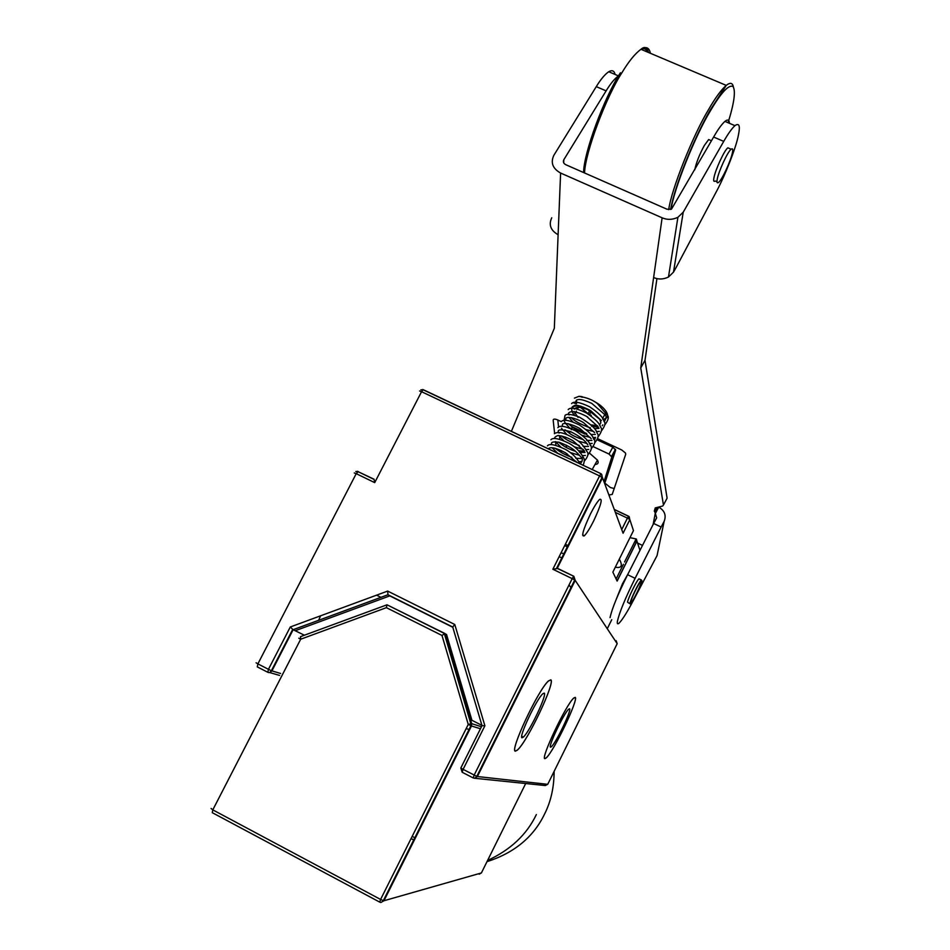 <?xml version="1.0" encoding="UTF-8"?>
<svg xmlns="http://www.w3.org/2000/svg" width="950" height="950" viewBox="0 0 950 950"><rect width="100%" height="100%" fill="white"/><g stroke="black" fill="none" stroke-linecap="round" stroke-linejoin="round"><path stroke-width="1.43" d="M550.561 747.187L551.416 746.736C556.403 742.33 571.983 709.413 569.572 708.771L568.658 709.199C563.659 713.557 547.782 747.246 550.561 747.187M575.166 697.454L573.693 698.131C565.725 705.043 540.348 759.002 544.92 758.563L546.25 757.851C554.183 750.821 578.835 698.796 575.166 697.454M544.231 693.108C547.354 694.106 530.017 731.156 523.367 737.105L522.013 737.818C518.415 737.746 536.109 699.699 542.783 693.797L544.231 693.108M515.423 751.082C509.473 751.414 537.771 690.413 548.423 681.019L550.774 679.951C555.513 681.969 528.093 740.442 517.536 749.93L515.423 751.082M564.716 545.549L567.803 547.224M562.352 558.125L559.158 556.641M554.111 771.376C554.087 787.324 550.905 801.551 544.552 814.091C533.508 837.021 514.306 852.886 486.982 861.674M544.884 758.658L546.214 757.934C554.171 750.88 578.894 698.713 575.213 697.371L573.729 698.048C565.737 704.971 540.289 759.086 544.884 758.658M550.822 679.844C555.572 681.886 528.081 740.513 517.489 750.037L515.375 751.177C509.402 751.521 537.783 690.341 548.471 680.924L550.822 679.844M590.389 514.092C583.015 530.005 580.996 537.237 584.345 535.8C586.934 533.104 590.021 528.2 593.596 521.075C600.934 505.305 602.929 498.085 599.604 499.415C597.039 502.075 593.976 506.968 590.389 514.092M628.009 573.919L622.428 583.882L616.324 599.07M320.601 615.802L318.606 620.35M565.381 544.219L568.48 545.882M466.117 728.697L469.704 729.517M441.988 635.455L386.377 607.668L387.006 604.794L300.509 636.643L300.687 639.219L212.8 809.875L380.582 899.448L468.255 724.434L441.988 635.455L444.695 633.614L446.548 634.493L471.936 720.302L481.923 725.361M482.006 725.646L484.892 725.776L463.101 769.357L474.181 775.057L473.219 777.943L462.163 772.255L460.821 768.004L482.006 725.646L452.723 627.012L388.004 594.771L293.134 629.731L304.392 635.206M268.897 672.612L267.841 672.303L269.729 672.564L271.902 670.914L293.134 629.731L290.296 626.976L387.659 591.078L387.968 594.736L389.797 595.888L295.438 630.658M389.797 595.888L452.794 627.273M473.219 777.943L474.739 778.276L476.817 776.316L474.181 775.057L572.185 578.633L552.852 569.24L557.508 568.539M569.05 584.915L571.342 588.169M636.393 539.077L636.939 541.168L617.132 581.103L612.857 572.149L633.46 530.622L629.85 519.638L623.081 533.235L629.85 519.638L628.686 516.278L614.365 509.461M480.451 728.757L471.473 725.978L383.966 900.742L380.867 902.488L379.762 902.144L380.582 899.448L383.325 900.648L470.915 725.729L468.255 724.434L471.687 723.639L481.448 726.75M444.695 633.614L387.006 604.794L445.051 633.579L471.687 723.639L471.473 725.978L444.386 633.757M452.723 627.012L454.789 624.506L484.892 725.776M552.852 569.24L599.569 475.914L421.562 391.709L374.704 482.636L374.062 479.239M536.346 814.566C526.775 834.611 510.53 849.894 487.588 860.439M561.082 552.817L564.431 553.969M624.554 561.972L636.156 538.935L629.969 537.664M694.759 169.824C696.267 162.604 699.461 154.482 704.354 145.457L708.653 139.555L711.479 140.778M630.776 601.861L631.275 602.442C633.377 600.685 640.573 585.817 641.155 582.243L640.68 581.602C638.578 583.324 631.287 598.429 630.776 601.861M641.951 580.747L641.393 579.999C638.982 581.982 630.562 599.426 629.981 603.381L630.539 604.046C632.985 602.015 641.262 584.879 641.951 580.747M639.576 579.12L638.946 578.823C636.512 580.794 628.092 598.227 627.523 602.181L629.921 603.749M716.965 181.711L715.291 180.987C713.794 182.067 713.343 181.046 713.925 177.911C715.196 170.192 724.363 150.136 727.842 147.82L729.457 148.509M717.214 179.336C718.509 171.629 727.688 151.561 731.144 149.233C732.676 148.129 733.115 149.221 732.45 152.511C731.001 160.479 722.024 180.013 718.556 182.4C717.06 183.493 716.621 182.471 717.214 179.336M599.462 425.006L600.863 422.762L599.83 419.354L587.955 409.771C581.044 406.79 576.484 406.576 574.251 409.141M574.026 411.445L578.099 417.454M580.628 407.455L588.074 413.666M589.499 414.473L591.268 415.364M602.822 419.282C607.584 418.641 608.772 416.136 606.361 411.801C603.666 407.681 599.474 404.154 593.798 401.233M591.506 426.194L598.393 427.215M602.229 425.754L602.811 424.876M591.268 415.352L589.499 414.461M588.086 413.654L580.652 407.467M594.973 464.55C598.072 464.241 598.904 462.769 597.455 460.097L589.867 453.447M563.683 162.83L563.813 159.731C562.875 161.797 563.504 163.447 565.725 164.683L667.066 209.249L671.508 209.095L713.628 137.037L723.734 141.384C728.021 133.855 731.749 128.606 734.932 125.649C739.148 122.681 740.335 125.721 738.471 134.769C736.381 146.894 724.969 175.976 715.813 192.696L676.068 267.591L673.502 272.127L668.479 277.02C663.361 279.466 658.409 279.632 653.624 277.519L640.751 367.923L663.456 505.008L667.102 498.18L645.002 360.323L656.937 278.611M658.587 507.062L655.286 513.226L656.664 517.845L653.659 523.474L661.129 527.036L635.111 578.324C625.302 598.12 619.412 612.418 617.429 621.229C616.977 623.865 617.559 624.494 619.186 623.093C622.547 619.495 627.143 612.192 632.949 601.196L657.079 555.548L664.133 521.384C666.461 515.411 664.668 510.661 658.766 507.11L658.789 507.015M569.181 428.296L572.244 428.106L571.354 429.673M561.224 452.461L560.999 450.383M560.286 443.508L560.179 442.558M559.847 439.327L559.55 436.537M558.564 427.12L557.816 420.007M605.126 484.536L605.601 483.692L610.292 487.481L614.187 488.549M604.734 483.455L615.659 450.11L611.836 457.009L609.021 454.064L593.798 446.904M609.021 454.064L612.857 447.153L615.659 450.11M612.857 447.153L597.764 440.076M595.199 438.864L593.049 437.867M584.962 434.067L574.073 428.961M576.555 400.152L576.294 402.325M584.499 451.143L578.704 450.751M642.509 545.419L637.557 543.044M636.298 542.438L635.36 541.987M655.286 513.226L654.788 511.896L657.186 507.419M663.456 505.008L662.708 506.017L655.251 507.918L654.277 511.136L654.788 511.896M615.101 74.456C614.246 70.716 612.121 69.801 608.736 71.737C604.901 74.361 600.744 79.325 596.268 86.64L553.826 155.349C550.43 162.688 552.686 168.589 560.607 173.042L662.126 217.811C667.221 220.02 672.481 219.854 677.908 217.301L683.228 212.194L673.502 272.127M511.338 431.49L554.325 328.272L558.113 234.721C550.656 230.458 548.53 224.806 551.736 217.776M598.215 438.947L621.692 449.956L625.468 452.996L625.729 454.231L612.216 494.428L608.998 494.974M604.034 481.555L611.836 457.009M590.971 445.574L590.247 445.229M587.005 443.709L586.197 443.329M565.487 437.083L565.666 438.936M566.271 445.111L566.509 447.545M567.126 453.803L567.304 455.608M555.94 445.336L555.548 441.762M554.634 433.485L553.173 420.185C553.339 418.867 554.8 418.76 557.555 419.876L561.296 421.634M565.048 423.391L565.713 423.7M571.841 426.574L586.34 433.378M640.751 367.923L645.002 360.323M653.125 524.531L655.168 513.843L658.766 507.11M661.129 527.036L664.133 521.384M653.659 523.474L627.617 574.702C617.797 594.474 611.943 608.784 610.054 617.631M563.813 159.731L606.112 90.867C610.577 83.541 614.697 78.553 618.486 75.905L608.736 71.737M723.734 141.384L683.228 212.194M713.628 137.037C717.927 129.521 721.691 124.308 724.933 121.374C727.736 119.154 729.244 119.795 729.446 123.31M580.984 406.22C572.684 405.175 569.976 407.479 572.886 413.131L574.346 415.209M582.006 421.753L583.692 422.774M590.971 424.864L597.36 425.671M576.579 403.477L576.519 400.033M581.97 397.314C583.217 396.767 582.196 396.459 578.894 396.352L574.418 398.133M576.389 403.75L573.824 402.978M586.53 416.349L587.824 417.169M498.453 734.314L497.859 734.136M635.289 540.324L636.939 541.168L639.967 550.394M616.111 578.989L623.414 564.264M423.641 390.022L601.029 473.729M621.775 529.471L627.416 518.118L615.457 512.43M607.715 627.843L611.752 619.685M292.695 629.434L271.391 670.724L280.606 673.479M547.711 784.344L617.179 643.672L575.213 580.391L477.399 776.53L547.711 784.332L545.312 785.543M298.775 638.198L300.687 639.219L386.377 607.668M380.867 902.488L383.966 900.742L481.401 872.943L525.683 783.524M358.708 471.972L373.979 479.192M279.597 675.426L269.729 672.564L271.391 670.724L268.446 669.311L267.841 672.303L257.296 666.888L257.877 663.884L268.446 669.311L290.296 626.976M623.081 533.235L602.538 477.814L557.294 568.242L573.776 576.246M374.704 482.636L356.226 473.658L257.877 663.884L256.084 662.791M387.659 591.078L454.789 624.506M411.065 838.601L414.247 840.263M379.644 902.084L212.277 812.678L212.8 809.875L211.078 808.45M415.364 838.043L412.181 836.368M479.192 874.19L481.412 872.896M545.181 785.531L474.739 778.276L477.399 776.53L476.817 776.316L574.726 580.011L575.213 580.391L573.836 576.282L556.795 568.195M460.821 768.004L463.101 769.357L462.163 772.255M616.17 640.704L617.168 643.684M572.185 578.633L574.726 580.011L573.598 576.365L572.185 578.633M556.629 568.219L602.086 477.363C602.122 475.142 601.73 473.955 600.887 473.824L599.569 475.914L602.538 477.814L601.148 473.789L423.463 389.785M423.237 389.69L422.631 389.536M419.567 390.996L421.562 391.709L423.059 389.749L420.862 389.821M354.243 472.957L356.226 473.658L358.257 471.556M358.114 471.497L357.283 471.283M614.413 509.58L628.532 516.301L627.416 518.118L629.589 519.365C629.541 517.192 629.185 516.171 628.532 516.301L628.686 516.278M728.056 122.704C734.196 103.063 735.846 90.974 733.008 86.462C728.614 84.491 721.038 92.696 710.256 111.091C695.032 136.028 673.597 189.857 671.116 209.285M668.717 209.665C671.294 189.644 693.179 134.674 708.759 109.214C715.386 97.743 721.216 89.799 726.239 85.381C730.217 82.27 732.592 82.769 733.352 86.877M650.394 53.283C649.242 47.524 646.095 46.194 640.977 49.305C635.277 53.378 629.019 61.038 622.179 72.283C605.862 97.268 585.247 152.534 584.535 172.959M641.262 49.056C644.183 48.082 646.214 49.068 647.377 52.001M583.609 172.544C583.561 153.603 603.962 97.862 620.409 72.758M653.624 277.519L662.126 217.811M560.607 173.042L558.113 234.721M553.719 419.235L553.173 420.185M570.297 431.514L569.371 433.164M635.111 578.324L627.617 574.702M596.268 86.64L606.112 90.867M550.335 746.189L551.416 746.736M521.669 736.238L523.367 737.105M619.317 559.122C622.939 565.725 621.609 568.421 615.315 567.197M582.599 534.957L584.345 535.8M414.271 840.216L411.089 838.541M387.968 594.736L293.087 629.707M355.799 471.521L357.865 471.556L373.92 479.358M376.592 595.163L380.986 597.348M617.061 580.984L636.856 541.072L636.156 538.935M648.47 52.464C647.069 47.191 644.575 46.134 640.977 49.305L726.239 85.381L710.054 110.283C693.476 139.127 674.488 186.806 670.629 209.463M641.393 579.999L638.946 578.823M727.842 147.82L731.144 149.233M574.928 413.63L576.365 411.113M577.505 409.106L578.526 407.312M606.361 411.801L605.957 412.514M605.839 412.739L602.585 418.522M597.455 460.097L592.111 469.68M656.129 507.692L654.277 511.136M668.479 277.02L677.908 217.301M724.933 121.374L734.932 125.649M657.709 507.288L655.049 512.276M611.658 456.19L615.481 449.279M575.688 402.325C575.771 398.228 581.127 398.584 591.731 403.358L604.794 414.604C606.682 415.815 606.48 418.202 604.188 421.741M598.987 428.391L594.391 428.593M590.413 427.892C580.486 424.377 574.156 420.945 571.425 417.596M595.353 434.423L590.876 434.53M586.768 433.758C571.983 428.438 572.423 426.657 568.183 423.676M591.933 440.42L586.673 440.396M583.086 439.636C570.083 435.266 569.442 432.832 564.941 429.78M588.501 446.441L583.074 446.346M579.381 445.526C570.261 442.023 564.371 438.817 561.699 435.919M585.058 452.473L579.464 452.319M575.653 451.416C564.336 447.533 562.602 444.909 558.469 442.082M581.602 458.529L575.831 458.304M571.876 457.318C565.582 455.157 560.037 452.141 555.251 448.269M551.855 444.647C552.116 444.624 548.388 440.753 559.372 442.32C573.396 447.842 575.474 451.012 580.937 457.021C583.098 458.09 582.849 460.429 580.201 464.051M605.067 424.567C608.439 419.959 609.176 416.812 607.276 415.126L597.396 403.619C592.871 399.902 586.708 397.48 578.894 396.364M571.603 403.643C573.61 400.983 579.619 402.04 589.617 406.79C598.595 412.846 603.357 417.62 603.903 421.135C605.803 422.857 605.067 425.992 601.683 430.552M568.183 409.616C570.202 406.968 576.234 408.049 586.269 412.858C595.246 418.938 599.984 423.7 600.519 427.168C602.478 428.699 601.742 431.834 598.298 436.549M564.846 422.251L564.253 420.945M564.074 420.434L565.036 415.364C566.758 413.606 571.52 414.176 579.298 417.074C590.413 423.688 596.351 429.067 597.122 433.212C599.07 435.064 598.334 438.188 594.89 442.569M561.308 421.622C563.374 419.009 569.394 420.126 579.393 424.971C588.323 430.991 593.097 435.753 593.714 439.28C595.852 440.942 595.009 444.101 591.185 448.744M557.852 427.654C559.799 425.054 565.773 426.158 575.783 430.968C584.867 437.059 589.701 441.857 590.294 445.36C592.337 446.999 591.589 450.098 588.062 454.67M554.384 433.699C558.315 430.861 566.01 433.129 577.505 440.503C580.889 442.688 584.013 446.346 586.874 451.464C588.869 453.352 588.121 456.439 584.63 460.75M550.917 439.767C552.947 437.285 559.004 438.473 569.074 443.329C575.522 446.939 580.308 451.689 583.431 457.591C584.689 458.791 584.582 461.403 583.122 465.429M547.426 445.859C549.254 443.353 555.334 444.576 565.654 449.504C572.078 453.126 576.864 457.864 579.987 463.742M556.914 453.031L560.239 454.611M572.197 407.764C571.603 407.324 572.399 406.553 574.584 405.46C578.122 404.166 590.449 410.162 591.256 411.16L601.409 420.601M569.192 414.96C566.758 414.449 568.765 407.063 586.589 416.385L598.025 426.621M565.523 420.339L566.046 418.107C568.361 415.803 579.512 419.793 583.763 422.821L594.629 432.666M562.115 426.396L562.602 424.116C564.894 421.812 576.175 425.921 580.367 428.925L591.232 438.722M559.075 433.152C556.32 429.436 560.144 428.913 570.523 431.609C579.239 435.943 584.998 440.337 587.812 444.802M555.287 438.544C553.992 437.808 554.871 436.798 557.911 435.516C563.112 436.038 568.219 437.855 573.242 440.978L584.381 450.906M548.233 448.934C550.299 446.488 556.071 447.782 565.559 452.817L577.054 462.555M599.367 431.359L596.398 431.668M593.809 431.526L586.008 429.578M572.803 421.883L568.848 417.359M595.579 437.416L592.931 437.629M590.294 437.463L582.16 435.338M569.739 428.106L565.191 422.869M592.194 443.412L589.451 443.614M586.768 443.412L578.265 441.085M566.711 434.364L561.438 428.224M588.798 449.433L585.734 449.599M583.229 449.386L574.299 446.832M563.718 440.669L558.802 435.504M585.402 455.466L582.207 455.62M579.666 455.371L570.249 452.544M560.785 447.034L555.441 441.608M581.982 461.51L578.93 461.664M576.08 461.367L573.349 460.798M557.935 453.483L552.069 447.723M589.321 414.782L591.185 411.492M587.955 413.879L589.772 410.685"/></g></svg>
